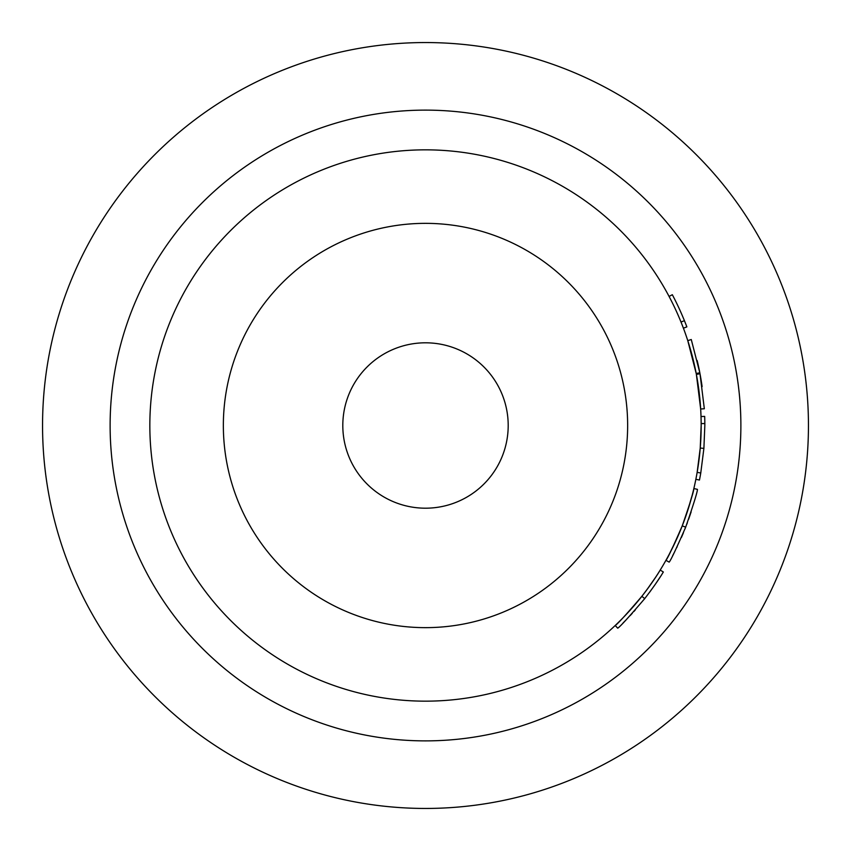 <?xml version="1.0" encoding="UTF-8"?>
<svg xmlns="http://www.w3.org/2000/svg" width="851" height="851" viewBox="0 0 851 851"><rect width="100%" height="100%" fill="white"/><g stroke="black" fill="none" stroke-linecap="round" stroke-linejoin="round"><path stroke-width="1.28" d="M700.767 472.996L697.15 472.369A275.66 275.66 0 0 1 695.852 479.315L699.458 480.038A279.33 279.33 0 0 0 700.767 472.996L703.894 448.371L704.83 425.5L704.83 423.564L701.15 423.585A275.66 275.66 0 0 0 701.011 416.522L704.681 416.405A279.33 279.33 0 0 1 704.83 423.564M697.15 472.369L700.235 448.062L701.16 425.5A275.66 275.66 0 0 0 425.5 149.84A275.66 275.66 0 0 0 149.84 425.5A275.66 275.66 0 0 0 425.5 701.16A275.66 275.66 0 0 0 701.16 425.5A275.66 275.66 0 0 0 425.5 149.84A275.66 275.66 0 0 0 149.84 425.5A275.66 275.66 0 0 0 425.5 701.16A275.66 275.66 0 0 0 701.16 425.5M703.894 448.371L700.235 448.062M623.794 616.986L626.932 613.677M632.091 607.997L641.303 597.008M641.867 596.296L643.026 594.817M646.632 590.083L655.547 577.382M655.727 577.095L656.195 576.382M657.11 574.989L658.461 572.861M658.706 572.468L660.206 570.064C656.068 577.052 649.941 585.807 641.845 596.328C626.198 614.603 617.315 624.336 615.188 625.517L617.72 628.176C619.868 626.985 628.868 617.135 644.728 598.615L641.845 596.328M685.672 527.173C676.173 548.959 670.662 560.607 669.152 562.117L665.939 560.32C667.439 558.83 672.875 547.342 682.247 525.844C690.055 503.281 693.927 490.846 693.852 488.527L697.437 489.368C697.512 491.676 693.597 504.281 685.672 527.173L682.247 525.844M42.55 425.5A382.95 382.95 0 0 0 425.5 808.45A382.95 382.95 0 0 0 808.45 425.5A382.95 382.95 0 0 0 425.5 42.55A382.95 382.95 0 0 0 42.55 425.5M508.196 425.5A82.696 82.696 0 0 0 425.5 342.804A82.696 82.696 0 0 0 342.804 425.5A82.696 82.696 0 0 0 425.5 508.196A82.696 82.696 0 0 0 508.196 425.5M681.013 322.05A275.66 275.66 0 0 0 669.077 296.435L672.322 294.712A279.33 279.33 0 0 1 684.417 320.667L681.013 322.05A275.66 275.66 0 0 1 683.417 328.188L686.853 326.89A279.33 279.33 0 0 0 684.417 320.667M702.118 386.641L702.118 386.641A279.33 279.33 0 0 0 699.99 373.727L704.33 408.767L700.66 408.991L696.384 374.408A275.66 275.66 0 0 0 696.203 373.483L687.778 340.645L691.267 339.517L699.82 372.791L696.203 373.483A275.66 275.66 0 0 0 693.586 361.345M623.006 623.028L626.325 619.656M630.187 615.581L632.293 613.294M633.921 611.486L635.325 609.901M643.994 599.529L644.728 598.615C652.919 587.967 659.121 579.095 663.344 571.989L660.206 570.064M649.536 592.339L651.004 590.339M655.589 583.882L660.216 576.935M672.715 555.543L673.29 554.448M673.609 553.831L674.652 551.799M676.736 547.597L677.151 546.746M681.417 537.46L683.438 532.726M684.959 528.992L685.789 526.865M686.8 524.248L687.342 522.791M688.619 519.28L691.14 511.876M669.46 553.841L677.13 538.066M681.236 528.407L681.545 527.631M682.332 525.631L683.268 523.184M683.927 521.429L684.725 519.248M687.544 511.068L692.267 494.931M697.16 360.494L697.16 360.494A279.33 279.33 0 0 1 699.82 372.791A279.33 279.33 0 0 1 699.99 373.727L696.384 374.408A275.66 275.66 0 0 1 698.48 387.152M223.356 425.5A202.144 202.144 0 0 0 425.5 627.644A202.144 202.144 0 0 0 627.644 425.5A202.144 202.144 0 0 0 425.5 223.356A202.144 202.144 0 0 0 223.356 425.5M110.119 425.5A315.381 315.381 0 0 0 425.5 740.881A315.381 315.381 0 0 0 740.881 425.5A315.381 315.381 0 0 0 425.5 110.119A315.381 315.381 0 0 0 110.119 425.5"/></g></svg>
